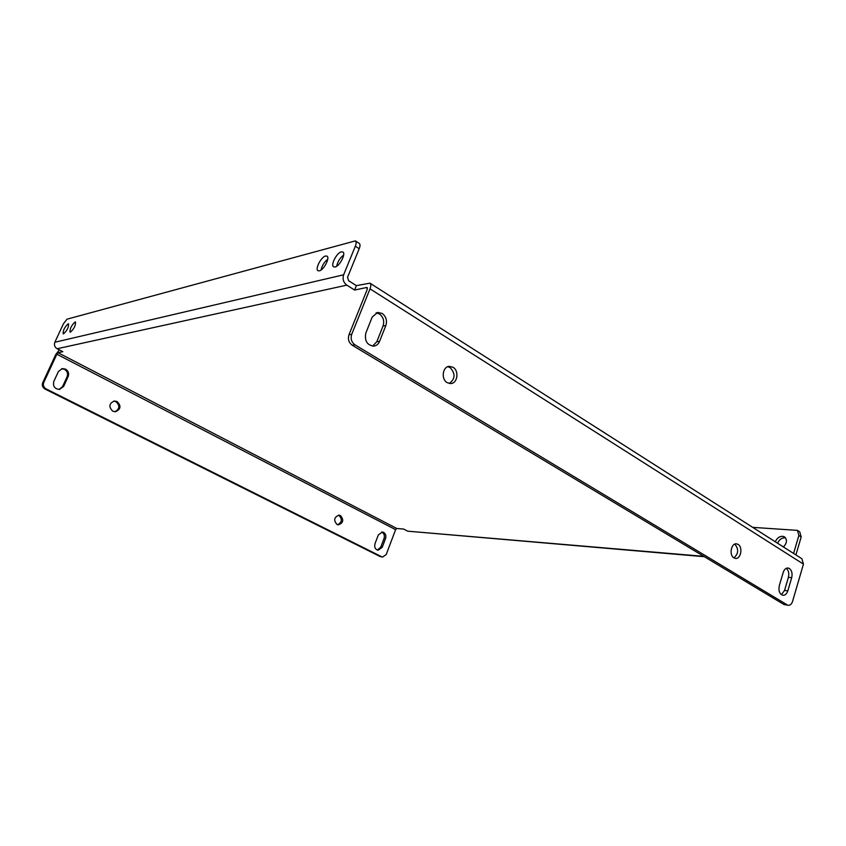 <?xml version="1.0" encoding="UTF-8"?>
<svg xmlns="http://www.w3.org/2000/svg" width="846" height="846" viewBox="0 0 846 846"><rect width="100%" height="100%" fill="white"/><g stroke="black" fill="none" stroke-linecap="round" stroke-linejoin="round"><path stroke-width="1.27" d="M68.166 323.838C64.624 327.064 62.964 330.395 63.154 333.81L63.524 333.832C67.067 330.627 68.738 327.296 68.547 323.859L68.166 323.838M75.104 322.009C71.508 325.276 69.816 328.65 70.038 332.108L70.419 332.14C74.025 328.883 75.717 325.52 75.506 322.03L75.104 322.009M325.551 256.021C321.11 256.867 314.775 269.25 318.043 270.72L319.397 270.836C323.807 270.107 330.236 257.596 326.958 256.137L325.551 256.021M327.73 259.225C324.251 262.038 322.03 265.644 321.057 270.033M775.327 541.8C776.84 538.236 779.24 536.396 782.518 536.269L784.496 536.882C787.372 539.695 787.023 543.069 783.449 546.981M785.543 537.855L784.824 537.749C781.545 537.876 779.145 539.716 777.633 543.269M341.34 251.854C336.729 252.743 330.3 265.295 333.662 266.839L335.111 266.976C339.68 266.204 346.226 253.514 342.841 251.992L341.34 251.854M343.666 255.037C339.976 257.903 337.649 261.647 336.676 266.247M786.262 568.311C788.588 570.363 789.297 573.377 788.398 577.363L784.538 590.476L781.376 594.664M789.392 568.501C791.835 570.5 792.607 573.556 791.687 577.681L787.827 590.825C786.791 593.881 785.162 595.373 782.941 595.298C779.547 594.072 778.341 590.846 779.314 585.622L783.216 572.414C784.231 569.432 785.818 567.962 787.975 567.994L789.392 568.501M381.609 532.039L382.117 532.25C384.19 533.625 384.835 535.698 384.052 538.447L380.742 547.172L377.369 550.069M385.533 538.585C386.326 535.835 385.681 533.763 383.598 532.388L382.392 532.028L378.342 534.915L375 543.682C374.175 547.161 375.19 549.34 378.056 550.238L382.223 547.33L385.533 538.585L384.052 538.447M734.772 544.115L734.825 544.147C738.854 549.096 738.547 553.675 733.926 557.884M733.937 557.895C728.903 555.23 731.113 542.984 736.475 543.83L738.082 544.38C743.105 547.087 740.853 559.312 735.481 558.423L733.937 557.895M338.358 515.203L339.024 515.468C342.503 519.264 342.027 522.342 337.596 524.721M340.462 515.574L339.119 515.182C334.096 517.054 333.377 520.153 336.983 524.478L338.273 524.848C343.328 523.018 344.058 519.93 340.462 515.574M447.798 366.699L450.093 367.566C455.56 373.551 455.307 378.86 449.321 383.481M447.185 382.656C440.851 379.251 442.532 366.508 449.332 366.339L453.001 367.27C459.346 370.749 457.559 383.502 450.707 383.566L447.185 382.656M113.755 401.089L115.955 401.649C120.121 405.646 119.762 409.02 114.876 411.759M117.097 401.533L114.379 400.993C109.018 403.457 108.478 406.863 112.782 411.219L115.384 411.748C120.83 409.348 121.401 405.943 117.097 401.533M376.121 312.861L379.399 313.919C383.312 316.954 384.528 320.983 383.048 325.985L376.798 341.742L372.568 346.141M382.18 313.432C386.104 316.478 387.32 320.518 385.839 325.541L379.579 341.35C378.395 344.111 376.491 345.697 373.869 346.12C367.037 345.21 364.372 340.822 365.863 332.964L372.208 317.07L377.58 312.428L382.18 313.432M61.652 368.74L64.486 369.321C67.299 371.13 68.166 373.594 67.088 376.713L62.583 386.548L59.083 389.446M68.156 376.544C69.235 373.414 68.357 370.95 65.544 369.131L62.244 368.602L58.385 371.553L53.827 381.44C52.759 386.284 54.662 388.949 59.537 389.414L63.64 386.389L68.156 376.544L67.088 376.713M346.807 285.134L354.601 290.041L356.388 285.631L348.615 280.713L347.558 277.266L359.201 248.745L355.331 246.218L343.645 274.791C342.355 279.043 343.413 282.49 346.807 285.134L57.137 348.742L62.805 351.693L58.025 352.708L56.851 354.22L395.6 529.659L396.816 528.486L403.616 529.057L407.677 531.172L703.766 556.351M356.388 285.631L369.945 283.156C371.077 284.034 371.108 285.927 370.019 288.846L351.714 334.318C350.403 338.717 351.481 342.218 354.95 344.83L352.211 345.221C348.753 342.619 347.674 339.13 348.986 334.741L367.249 289.417L366.773 287.471L354.601 290.041M59.347 349.895L55.804 354.442L42.734 382.646L43.759 382.487L56.851 354.22M369.998 283.188L801.871 558.73L803.446 564.123L792.543 601.453C791.645 604.086 790.249 605.376 788.345 605.302L783.978 604.52L788.345 605.302M354.95 344.83L787.266 604.911M352.211 345.221L783.978 604.52M395.6 529.659L386.21 554.553L382.625 557.049L381.715 556.763L46.044 388.885L45.018 389.033C42.554 387.479 41.792 385.353 42.734 382.646M382.625 557.049L380.235 556.583L45.018 389.033M43.759 382.487C42.818 385.194 43.58 387.331 46.044 388.885M704.337 556.7L407.677 531.172M795.906 554.934L801.183 536.977L798.878 535.465L797.45 530.379L752.686 527.354M793.58 553.443L798.878 535.465M797.514 530.421L799.756 531.891L801.183 536.977M57.137 348.742C54.673 347.135 53.901 344.978 54.842 342.249L63.397 323.859L66.982 319.185L355.394 240.877C356.409 241.681 356.388 243.468 355.331 246.218M355.436 240.909L359.243 243.394C360.269 244.208 360.259 245.996 359.201 248.745M791.687 577.681L788.398 577.363M385.839 325.541L383.048 325.985M396.816 528.486L58.025 352.708M366.773 287.471L367.481 287.915M370.019 288.846L803.446 564.123M348.986 334.741L351.714 334.318M380.235 556.583L381.715 556.763M54.842 342.249L343.645 274.791M63.64 386.389L62.583 386.548M379.579 341.35L376.798 341.742M382.223 547.33L380.742 547.172M787.827 590.825L784.538 590.476"/></g></svg>
